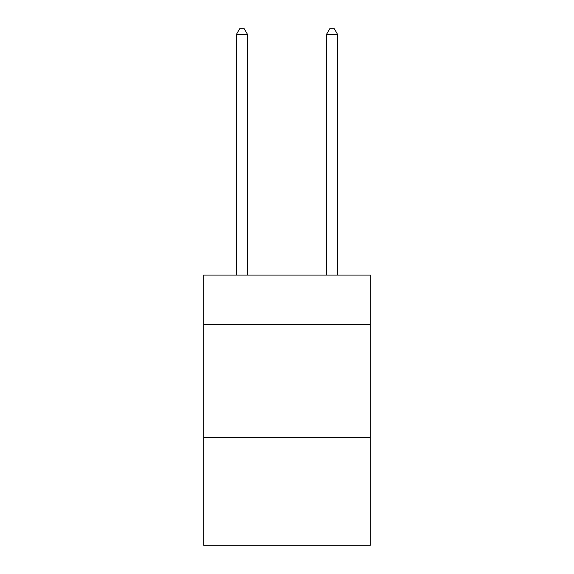 <?xml version="1.0" encoding="UTF-8"?>
<svg xmlns="http://www.w3.org/2000/svg" width="574" height="574" viewBox="0 0 574 574"><rect width="100%" height="100%" fill="white"/><g stroke="black" fill="none" stroke-linecap="round" stroke-linejoin="round"><path stroke-width="0.86" d="M370.323 324.604L370.323 275.068L203.677 275.068L203.677 324.604L370.323 324.604L370.323 545.3L203.677 545.3L203.677 324.604M370.323 437.209L203.677 437.209M247.588 275.068L247.588 34.555L236.33 34.555L236.33 275.068M236.33 34.555L239.71 28.7L244.215 28.7L247.588 34.555M337.67 275.068L337.67 34.555L326.412 34.555L326.412 275.068M326.412 34.555L329.785 28.7L334.29 28.7L337.67 34.555"/></g></svg>
